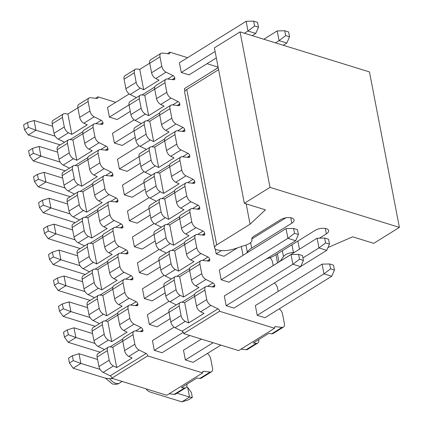 <?xml version="1.0" encoding="UTF-8"?>
<svg xmlns="http://www.w3.org/2000/svg" width="423" height="423" viewBox="0 0 423 423"><rect width="100%" height="100%" fill="white"/><g stroke="black" fill="none" stroke-linecap="round" stroke-linejoin="round"><path stroke-width="0.63" d="M327.973 247.518L352.623 236.817L373.731 243.347L399.397 227.4L270.006 187.368L244.335 203.315L265.443 209.84L250.067 224.195L216.703 244.922A7.397 3.342 169.1 0 0 214.614 247.92L184.677 92.441A7.397 3.342 -10.9 0 1 186.76 89.443L218.601 69.668M244.335 203.315L214.398 47.836L240.063 31.894L369.459 71.926L399.397 227.4M245.948 245.07L247.302 252.103A18.49 8.36 -10.9 0 1 251.669 248.121L250.606 242.612M247.302 252.103L246.688 253.06M266.395 258.924L267.875 258.464A18.49 8.36 169.1 0 0 274.961 255.328L315.098 230.398A8.042 3.638 -10.9 0 1 323.421 228.261A8.042 3.638 -10.9 0 1 328.623 230.62A8.042 3.638 -10.9 0 1 326.355 233.882L319.455 238.17M294.545 252.23A7.397 3.342 -10.9 0 1 293.414 252.362A9.243 4.177 169.1 0 0 283.489 256.597L280.322 261.065M214.614 247.92A7.397 3.342 169.1 0 0 216.745 249.707L217.015 249.792A16.64 7.524 169.1 0 0 234.368 248.872L246.091 245.023A9.243 4.177 169.1 0 0 251.944 239.804A9.243 4.177 169.1 0 0 251.865 239.508A7.397 3.342 -10.9 0 1 251.796 239.27A7.397 3.342 -10.9 0 1 253.885 236.272L280.549 219.711A8.042 3.638 -10.9 0 1 288.877 217.575A8.042 3.638 -10.9 0 1 294.075 219.934A8.042 3.638 -10.9 0 1 291.807 223.196L251.669 248.121M243.014 255.339L241.332 246.588M250.067 224.195L246.16 203.875M270.006 187.368L240.063 31.894M176.343 304.898L170.02 301.805A5.547 3.199 -121.8 0 1 165.821 295.994L163.987 286.477A5.547 3.199 -121.8 0 1 164.944 282.966L175.212 276.589A5.547 3.199 58.2 0 0 174.255 280.1L176.09 289.618A5.547 3.199 58.2 0 0 180.288 295.428L183.603 297.052L179.68 276.674L189.647 270.482M171.352 278.984L165.028 275.896A5.547 3.199 -121.8 0 1 160.83 270.08L159 260.568A5.547 3.199 -121.8 0 1 159.952 257.057L170.22 250.68A5.547 3.199 58.2 0 0 169.263 254.191L171.098 263.703A5.547 3.199 58.2 0 0 175.296 269.514L178.612 271.138L174.688 250.76L184.655 244.568M166.366 253.076L160.042 249.982A5.547 3.199 -121.8 0 1 155.844 244.171L154.009 234.654A5.547 3.199 -121.8 0 1 154.966 231.143L165.229 224.766A5.547 3.199 58.2 0 0 164.277 228.277L166.107 237.795A5.547 3.199 58.2 0 0 170.305 243.606L173.626 245.224L169.697 224.846L179.664 218.654M161.375 227.162L155.051 224.068A5.547 3.199 -121.8 0 1 150.852 218.257L149.018 208.74A5.547 3.199 -121.8 0 1 149.975 205.229L160.243 198.852A5.547 3.199 58.2 0 0 159.286 202.363L161.121 211.881A5.547 3.199 58.2 0 0 165.319 217.692L168.634 219.315L164.711 198.932L174.678 192.745M156.383 201.248L150.059 198.154A5.547 3.199 -121.8 0 1 145.861 192.343L144.026 182.831A5.547 3.199 -121.8 0 1 144.983 179.32L155.252 172.938A5.547 3.199 58.2 0 0 154.295 176.449L156.129 185.967A5.547 3.199 58.2 0 0 160.328 191.778L163.643 193.401L159.72 173.023L169.686 166.831M151.397 175.334L145.068 172.246A5.547 3.199 -121.8 0 1 140.87 166.429L139.04 156.917A5.547 3.199 -121.8 0 1 139.992 153.406L150.26 147.03A5.547 3.199 58.2 0 0 149.308 150.54L151.138 160.053A5.547 3.199 58.2 0 0 155.336 165.864L158.657 167.487L154.728 147.109L164.695 140.917M146.406 149.425L140.082 146.332A5.547 3.199 -121.8 0 1 135.883 140.521L134.049 131.003A5.547 3.199 -121.8 0 1 135.006 127.492L145.269 121.115A5.547 3.199 58.2 0 0 144.317 124.626L146.147 134.144A5.547 3.199 58.2 0 0 150.345 139.955L153.665 141.573L149.742 121.195L159.709 115.003M141.414 123.511L135.09 120.418A5.547 3.199 -121.8 0 1 130.892 114.607L129.057 105.089A5.547 3.199 -121.8 0 1 130.014 101.578L140.283 95.201A5.547 3.199 58.2 0 0 139.326 98.712L141.16 108.23A5.547 3.199 58.2 0 0 145.359 114.041L148.674 115.664L144.751 95.281L154.718 89.094M136.423 97.597L130.099 94.503A5.547 3.199 -121.8 0 1 125.901 88.693L124.071 79.18A5.547 3.199 -121.8 0 1 125.023 75.669L135.291 69.287A5.547 3.199 58.2 0 0 134.334 72.798L136.169 82.316A5.547 3.199 58.2 0 0 140.367 88.127L143.683 89.75L139.759 69.372L149.726 63.18M258.723 339.606A5.547 3.199 -121.8 0 1 257.76 343.058L247.492 349.44A5.547 3.199 -121.8 0 1 246.096 349.715L241.015 349.128M219.711 311.307L274.575 328.28L238.641 350.604L183.778 333.631M183.762 333.562A2.221 1.28 58.2 0 0 182.07 331.172L175.011 327.719A5.547 3.199 -121.8 0 1 170.813 321.908L168.978 312.391A5.547 3.199 -121.8 0 1 169.935 308.88L180.203 302.503A5.547 3.199 58.2 0 0 179.246 306.014L181.081 315.532A5.547 3.199 58.2 0 0 185.279 321.343L188.595 322.966L184.671 302.582L194.638 296.391M253.673 21.15L254.609 26.009L258.49 27.209L257.554 22.35L253.673 21.15L246.133 21.309L179.394 62.763L181.266 72.481L189.028 74.882L216.338 57.919M169.824 52.246A2.221 1.28 -121.8 0 1 169.454 53.716A2.221 1.28 -121.8 0 1 168.899 53.827L162.353 53.071A5.547 3.199 58.2 0 0 160.957 53.346A5.547 3.199 58.2 0 0 160.005 56.856L161.835 66.374A5.547 3.199 58.2 0 0 166.033 72.185L173.097 75.638A2.221 1.28 -121.8 0 1 174.799 78.091A2.221 1.28 -121.8 0 1 174.445 79.63A2.221 1.28 -121.8 0 1 173.885 79.741L167.344 78.985A5.547 3.199 58.2 0 0 165.948 79.26A5.547 3.199 58.2 0 0 164.996 82.771L166.826 92.288A5.547 3.199 58.2 0 0 171.024 98.099L178.088 101.552A2.221 1.28 -121.8 0 1 179.791 104.005A2.221 1.28 -121.8 0 1 179.437 105.544A2.221 1.28 -121.8 0 1 178.876 105.655L172.335 104.899A5.547 3.199 58.2 0 0 170.94 105.174A5.547 3.199 58.2 0 0 169.983 108.685L171.817 118.197A5.547 3.199 58.2 0 0 176.016 124.008L183.08 127.466A2.221 1.28 -121.8 0 1 184.777 129.919A2.221 1.28 -121.8 0 1 184.423 131.458A2.221 1.28 -121.8 0 1 183.868 131.564L177.327 130.807A5.547 3.199 58.2 0 0 175.931 131.082A5.547 3.199 58.2 0 0 174.974 134.593L176.809 144.111A5.547 3.199 58.2 0 0 181.007 149.922L188.066 153.375A2.221 1.28 -121.8 0 1 189.768 155.833A2.221 1.28 -121.8 0 1 189.414 157.367A2.221 1.28 -121.8 0 1 188.859 157.478L182.313 156.721A5.547 3.199 58.2 0 0 180.917 156.996A5.547 3.199 58.2 0 0 179.965 160.507L181.795 170.025A5.547 3.199 58.2 0 0 185.993 175.836L193.057 179.289A2.221 1.28 -121.8 0 1 194.76 181.742A2.221 1.28 -121.8 0 1 194.406 183.281A2.221 1.28 -121.8 0 1 193.845 183.392L187.304 182.636A5.547 3.199 58.2 0 0 185.909 182.91A5.547 3.199 58.2 0 0 184.957 186.421L186.786 195.939A5.547 3.199 58.2 0 0 190.985 201.75L198.049 205.203A2.221 1.28 -121.8 0 1 199.746 207.656A2.221 1.28 -121.8 0 1 199.397 209.195A2.221 1.28 -121.8 0 1 198.836 209.306L192.296 208.55A5.547 3.199 58.2 0 0 190.9 208.825A5.547 3.199 58.2 0 0 189.943 212.335L191.778 221.848A5.547 3.199 58.2 0 0 195.976 227.659L203.035 231.111A2.221 1.28 -121.8 0 1 204.737 233.57A2.221 1.28 -121.8 0 1 204.383 235.109A2.221 1.28 -121.8 0 1 203.828 235.214L197.287 234.458A5.547 3.199 58.2 0 0 195.891 234.733A5.547 3.199 58.2 0 0 194.934 238.244L196.769 247.762A5.547 3.199 58.2 0 0 200.967 253.573L208.026 257.025A2.221 1.28 -121.8 0 1 209.729 259.484A2.221 1.28 -121.8 0 1 209.374 261.017A2.221 1.28 -121.8 0 1 208.819 261.128L202.273 260.372A5.547 3.199 58.2 0 0 200.877 260.647A5.547 3.199 58.2 0 0 199.926 264.158L201.755 273.676A5.547 3.199 58.2 0 0 205.953 279.487L213.018 282.939A2.221 1.28 -121.8 0 1 214.72 285.393A2.221 1.28 -121.8 0 1 214.366 286.931A2.221 1.28 -121.8 0 1 213.805 287.043L207.265 286.286A5.547 3.199 58.2 0 0 205.869 286.561A5.547 3.199 58.2 0 0 204.912 290.072L206.747 299.59A5.547 3.199 58.2 0 0 210.945 305.401L218.009 308.853A2.221 1.28 -121.8 0 1 219.701 311.243M274.564 328.216A2.221 1.28 -121.8 0 1 274.929 326.746A2.221 1.28 -121.8 0 1 275.489 326.635L282.03 327.391A5.547 3.199 58.2 0 0 283.426 327.116A5.547 3.199 58.2 0 0 284.383 323.606L282.548 314.093A5.547 3.199 58.2 0 0 279.259 308.838M278.181 291.405L277.562 288.179A5.547 3.199 58.2 0 0 274.358 282.992M273.189 265.496L272.571 262.265A5.547 3.199 58.2 0 0 270.08 257.707M218.109 67.125L207.032 63.699M187.579 57.676L169.813 52.182L167.434 53.658M226.173 305.692L292.912 264.243L300.674 266.643L233.94 308.092L226.173 305.692L224.301 295.973L291.04 254.524L292.912 264.243L299.521 259.225L303.402 260.425L302.466 255.566L298.585 254.366L299.521 259.225M334.456 270.033L331.727 276.251L264.994 317.705L257.232 315.299L255.36 305.586L322.093 264.132L329.639 263.973L330.575 268.832L334.456 270.033L333.52 265.173L329.639 263.973M221.187 279.777L287.92 238.329L295.688 240.729L228.949 282.183L221.187 279.777L219.315 270.064L286.048 228.61L287.92 238.329L294.53 233.311L298.411 234.511L297.475 229.652L293.594 228.452L294.53 233.311M250.39 279.772L317.107 238.218L324.647 238.059L325.583 242.918L329.464 244.119L328.528 239.259L324.647 238.059M237.546 247.83L223.957 256.269L216.195 253.869L215.244 248.941M184.883 91.262L184.386 88.671L218.215 67.659M210.469 72.47L218.194 67.558M180.203 302.503A5.547 3.199 58.2 0 1 181.594 302.228L184.671 302.582M188.595 322.966L203.997 313.401L200.676 311.777A5.547 3.199 -121.8 0 1 196.478 305.966L194.649 296.449A5.547 3.199 -121.8 0 1 195.6 292.938L205.869 286.561M183.751 333.498L219.685 311.175M257.76 343.058A5.547 3.199 -121.8 0 1 256.364 343.333L253.292 342.979L268.69 333.414L271.767 333.768L282.03 327.391M283.426 327.116L273.158 333.493A5.547 3.199 -121.8 0 1 271.767 333.768M135.291 69.287A5.547 3.199 58.2 0 1 136.687 69.012L139.759 69.372M160.005 56.856L149.737 63.233L151.571 72.751A5.547 3.199 58.2 0 0 155.77 78.562L159.085 80.185L143.683 89.75M149.737 63.233A5.547 3.199 -121.8 0 1 150.694 59.722L160.957 53.346M140.283 95.201A5.547 3.199 58.2 0 1 141.679 94.926L144.751 95.281M148.674 115.664L164.076 106.099L160.756 104.476A5.547 3.199 -121.8 0 1 156.558 98.665L154.728 89.147A5.547 3.199 -121.8 0 1 155.68 85.636L165.948 79.26M145.269 121.115A5.547 3.199 58.2 0 1 146.665 120.841L149.742 121.195M153.665 141.573L169.063 132.008L165.747 130.39A5.547 3.199 -121.8 0 1 161.549 124.574L159.72 115.061A5.547 3.199 -121.8 0 1 160.671 111.55L170.94 105.174M150.26 147.03A5.547 3.199 58.2 0 1 151.656 146.755L154.728 147.109M158.657 167.487L174.054 157.922L170.739 156.299A5.547 3.199 -121.8 0 1 166.54 150.488L164.706 140.97A5.547 3.199 -121.8 0 1 165.663 137.459L175.931 131.082M155.252 172.938A5.547 3.199 58.2 0 1 156.647 172.663L159.72 173.023M163.643 193.401L179.045 183.836L175.73 182.213A5.547 3.199 -121.8 0 1 171.532 176.402L169.697 166.884A5.547 3.199 -121.8 0 1 170.654 163.373L180.917 156.996M160.243 198.852A5.547 3.199 58.2 0 1 161.639 198.577L164.711 198.932M168.634 219.315L184.037 209.75L180.716 208.127A5.547 3.199 -121.8 0 1 176.518 202.316L174.688 192.798A5.547 3.199 -121.8 0 1 175.64 189.287L185.909 182.91M165.229 224.766A5.547 3.199 58.2 0 1 166.625 224.491L169.697 224.846M173.626 245.224L189.023 235.659L185.708 234.041A5.547 3.199 -121.8 0 1 181.509 228.224L179.675 218.712A5.547 3.199 -121.8 0 1 180.632 215.201L190.9 208.825M170.22 250.68A5.547 3.199 58.2 0 1 171.616 250.405L174.688 250.76M178.612 271.138L194.014 261.573L190.699 259.949A5.547 3.199 -121.8 0 1 186.501 254.138L184.666 244.621A5.547 3.199 -121.8 0 1 185.623 241.11L195.891 234.733M175.212 276.589A5.547 3.199 58.2 0 1 176.608 276.314L179.68 276.674M183.603 297.052L199.006 287.487L195.69 285.863A5.547 3.199 -121.8 0 1 191.487 280.052L189.657 270.535A5.547 3.199 -121.8 0 1 190.614 267.024L200.877 260.647M298.585 254.366L291.04 254.524M300.674 266.643L303.402 260.425M189.821 335.497L162.067 352.734L154.305 350.334L183.281 332.335M100.071 369.385L80.867 363.442L78.995 353.723L97.576 359.471M154.305 350.334L152.433 340.615L174.102 327.159M73.163 368.222L69.446 362.997L73.295 360.608L80.867 363.442L73.163 368.222L104.222 377.829A16.64 7.524 169.1 0 0 112.973 378.601M69.446 362.997L68.51 358.138L72.359 355.748L73.295 360.608M78.995 353.723L72.359 355.748M293.594 228.452L286.048 228.61M295.688 240.729L298.411 234.511M170.189 318.678L157.076 326.826L149.314 324.42L168.951 312.227M95.08 343.471L75.876 337.528L74.004 327.809L92.589 333.562M149.314 324.42L147.442 314.701L169.11 301.245M68.177 342.313L64.455 337.083L68.309 334.693L75.876 337.528L68.177 342.313L99.231 351.92A16.64 7.524 169.1 0 0 100.214 352.185M64.455 337.083L63.524 332.224L67.373 329.834L68.309 334.693M74.004 327.809L67.373 329.834M285.874 217.813L251.785 238.984M165.197 292.769L152.09 300.912L144.322 298.511L163.96 286.313M90.094 317.557L70.884 311.614L69.012 301.895L87.598 307.648M144.322 298.511L142.451 288.793L164.119 275.331M216.195 253.869L221.488 250.58M63.186 316.399L59.469 311.169L63.318 308.779L70.884 311.614L63.186 316.399L94.239 326.006A16.64 7.524 169.1 0 0 95.223 326.276M59.469 311.169L58.533 306.31L62.382 303.92L63.318 308.779M69.012 301.895L62.382 303.92M160.211 266.855L147.098 274.998L139.336 272.597L158.969 260.399M85.102 291.643L65.898 285.699L64.026 275.986L82.607 281.734M139.336 272.597L137.464 262.879L159.127 249.422M58.194 290.485L54.477 285.261L58.326 282.865L65.898 285.699L58.194 290.485L89.248 300.092A16.64 7.524 169.1 0 0 90.231 300.362M54.477 285.261L53.541 280.401L57.391 278.006L58.326 282.865M64.026 275.986L57.391 278.006M155.22 240.941L142.107 249.084L134.345 246.683L153.977 234.49M80.111 265.734L60.907 259.791L59.035 250.072L77.621 255.82M134.345 246.683L132.473 236.965L154.141 223.508M53.208 264.571L49.486 259.347L53.335 256.957L60.907 259.791L53.208 264.571L84.262 274.178A16.64 7.524 169.1 0 0 85.245 274.448M49.486 259.347L48.55 254.487L52.404 252.097L53.335 256.957M59.035 250.072L52.404 252.097M150.228 215.027L137.115 223.175L129.353 220.769L148.991 208.576M75.125 239.82L55.915 233.877L54.044 224.158L72.629 229.911M129.353 220.769L127.482 211.051L149.15 197.594M48.217 238.662L44.5 233.433L48.349 231.043L55.915 233.877L48.217 238.662L79.27 248.269A16.64 7.524 169.1 0 0 80.254 248.534M44.5 233.433L43.564 228.573L47.413 226.183L48.349 231.043M54.044 224.158L47.413 226.183M145.237 189.118L132.129 197.261L124.362 194.86L144 182.662M70.133 213.906L50.924 207.963L49.057 198.244L67.638 203.997M124.362 194.86L122.496 185.142L144.158 171.685M43.225 212.748L39.508 207.519L43.358 205.129L50.924 207.963L43.225 212.748L74.279 222.355A16.64 7.524 169.1 0 0 75.262 222.625M39.508 207.519L38.572 202.665L42.422 200.269L43.358 205.129M49.057 198.244L42.422 200.269M140.251 163.204L127.138 171.347L119.376 168.946L139.008 156.748M65.142 187.992L45.938 182.049L44.066 172.335L62.646 178.083M119.376 168.946L117.504 159.228L139.172 145.771M38.234 186.834L34.517 181.61L38.366 179.215L45.938 182.049L38.234 186.834L69.287 196.441A16.64 7.524 169.1 0 0 70.271 196.711M34.517 181.61L33.581 176.751L37.43 174.355L38.366 179.215M44.066 172.335L37.43 174.355M135.26 137.29L122.147 145.433L114.384 143.032L134.017 130.839M60.151 162.083L40.946 156.14L39.075 146.421L57.66 152.169M114.384 143.032L112.513 133.314L134.181 119.857M33.248 160.92L29.525 155.696L33.38 153.306L40.946 156.14L33.248 160.92L64.301 170.527A16.64 7.524 169.1 0 0 65.285 170.797M29.525 155.696L28.59 150.837L32.444 148.447L33.38 153.306M39.075 146.421L32.444 148.447M246.133 21.309L248 31.027L254.609 26.009M244.431 33.243L248 31.027L255.767 33.428L258.49 27.209M255.767 33.428L252.193 35.648M130.268 111.376L117.16 119.524L109.393 117.118L129.031 104.925M55.164 136.169L35.955 130.226L34.083 120.507L52.669 126.26M109.393 117.118L107.521 107.405L129.189 93.943M181.266 72.481L215.096 51.463M28.256 135.011L24.539 129.782L28.389 127.392L35.955 130.226L28.256 135.011L59.31 144.618A16.64 7.524 169.1 0 0 60.293 144.883M24.539 129.782L23.603 124.922L27.453 122.533L28.389 127.392M34.083 120.507L27.453 122.533M322.093 264.132L323.965 273.85L330.575 268.832M201.417 339.087L183.487 350.223L185.359 359.941L213.107 342.704M257.232 315.299L323.965 273.85L331.727 276.251M146.215 388.885A16.64 7.524 169.1 0 0 150.8 392.243L181.858 401.85L189.557 397.065L177.041 393.194M185.359 359.941L193.121 362.342L220.875 345.105M186.554 387.003L187.685 387.352L189.557 397.065L192.338 397.435L188.489 399.825L181.858 401.85M187.685 387.352L191.402 392.576L192.338 397.435M329.464 244.119L326.741 250.337L318.974 247.936L325.583 242.918M317.107 238.218L318.974 247.936L302.916 257.908M300.748 266.485L326.741 250.337M288.608 31.958L284.727 30.757L285.662 35.617L289.544 36.817L288.608 31.958M289.544 36.817L286.82 43.035L279.058 40.634L285.662 35.617M275.484 42.85L279.058 40.634L277.187 30.916L284.727 30.757M277.187 30.916L263.793 39.233M283.251 45.256L286.82 43.035M104.476 349.541L98.152 346.448A5.547 3.199 -121.8 0 1 93.948 340.637L92.119 331.119A5.547 3.199 -121.8 0 1 93.076 327.608L103.339 321.231A5.547 3.199 58.2 0 0 102.387 324.742L104.217 334.26A5.547 3.199 58.2 0 0 108.415 340.071L111.735 341.694L107.807 321.311L117.774 315.124M99.484 323.627L93.16 320.534A5.547 3.199 -121.8 0 1 88.962 314.723L87.127 305.21A5.547 3.199 -121.8 0 1 88.084 301.699L98.353 295.317A5.547 3.199 58.2 0 0 97.396 298.828L99.225 308.346A5.547 3.199 58.2 0 0 103.429 314.157L106.744 315.78L102.821 295.402L112.788 289.21M94.493 297.713L88.169 294.625A5.547 3.199 -121.8 0 1 83.971 288.809L82.136 279.296A5.547 3.199 -121.8 0 1 83.093 275.785L93.361 269.409A5.547 3.199 58.2 0 0 92.404 272.92L94.239 282.432A5.547 3.199 58.2 0 0 98.437 288.243L101.753 289.866L97.829 269.488L107.796 263.296M89.502 271.804L83.178 268.711A5.547 3.199 -121.8 0 1 78.979 262.9L77.15 253.382A5.547 3.199 -121.8 0 1 78.102 249.871L88.37 243.495A5.547 3.199 58.2 0 0 87.413 247.006L89.248 256.523A5.547 3.199 58.2 0 0 93.446 262.334L96.761 263.952L92.838 243.574L102.805 237.382M84.515 245.89L78.192 242.797A5.547 3.199 -121.8 0 1 73.993 236.986L72.159 227.468A5.547 3.199 -121.8 0 1 73.116 223.957L83.379 217.581A5.547 3.199 58.2 0 0 82.427 221.092L84.256 230.609A5.547 3.199 58.2 0 0 88.455 236.42L91.775 238.043L87.847 217.66L97.813 211.474M79.524 219.976L73.2 216.883A5.547 3.199 -121.8 0 1 69.002 211.072L67.167 201.56A5.547 3.199 -121.8 0 1 68.124 198.049L78.392 191.667A5.547 3.199 58.2 0 0 77.435 195.177L79.27 204.695A5.547 3.199 58.2 0 0 83.468 210.506L86.784 212.129L82.86 191.751L92.827 185.56M74.533 194.062L68.209 190.974A5.547 3.199 -121.8 0 1 64.01 185.158L62.176 175.645A5.547 3.199 -121.8 0 1 63.133 172.135L73.401 165.758A5.547 3.199 58.2 0 0 72.444 169.269L74.279 178.781A5.547 3.199 58.2 0 0 78.477 184.597L81.792 186.215L77.869 165.837L87.836 159.645M69.541 168.153L63.217 165.06A5.547 3.199 -121.8 0 1 59.019 159.249L57.19 149.731A5.547 3.199 -121.8 0 1 58.141 146.221L68.41 139.844A5.547 3.199 58.2 0 0 67.458 143.355L69.287 152.872A5.547 3.199 58.2 0 0 73.486 158.683L76.806 160.306L72.878 139.923L82.845 133.731M64.555 142.239L58.231 139.146A5.547 3.199 -121.8 0 1 54.033 133.335L52.198 123.817A5.547 3.199 -121.8 0 1 53.155 120.306L63.418 113.93A5.547 3.199 58.2 0 0 62.467 117.441L64.296 126.958A5.547 3.199 58.2 0 0 68.494 132.769L71.815 134.392L67.892 114.009L77.858 107.823M186.855 384.248A5.547 3.199 -121.8 0 1 185.887 387.701L175.619 394.077A5.547 3.199 -121.8 0 1 174.228 394.352L169.147 393.765M147.844 355.949L202.702 372.922L166.768 395.246L111.905 378.268M111.894 378.204A2.221 1.28 58.2 0 0 110.202 375.814L103.138 372.362A5.547 3.199 -121.8 0 1 98.94 366.551L97.11 357.033A5.547 3.199 -121.8 0 1 98.062 353.522L108.33 347.146A5.547 3.199 58.2 0 0 107.373 350.656L109.208 360.174A5.547 3.199 58.2 0 0 113.406 365.985L116.722 367.603L112.798 347.225L122.765 341.033M97.951 96.888A2.221 1.28 -121.8 0 1 97.586 98.358A2.221 1.28 -121.8 0 1 97.026 98.469L90.485 97.713A5.547 3.199 58.2 0 0 89.089 97.988A5.547 3.199 58.2 0 0 88.132 101.499L89.967 111.016A5.547 3.199 58.2 0 0 94.165 116.827L101.224 120.28A2.221 1.28 -121.8 0 1 102.926 122.733A2.221 1.28 -121.8 0 1 102.572 124.272A2.221 1.28 -121.8 0 1 102.017 124.383L95.476 123.627A5.547 3.199 58.2 0 0 94.08 123.902A5.547 3.199 58.2 0 0 93.123 127.413L94.958 136.925A5.547 3.199 58.2 0 0 99.156 142.736L106.215 146.194A2.221 1.28 -121.8 0 1 107.918 148.647A2.221 1.28 -121.8 0 1 107.564 150.186A2.221 1.28 -121.8 0 1 107.008 150.292L100.463 149.536A5.547 3.199 58.2 0 0 99.067 149.811A5.547 3.199 58.2 0 0 98.115 153.322L99.944 162.839A5.547 3.199 58.2 0 0 104.143 168.65L111.207 172.103A2.221 1.28 -121.8 0 1 112.909 174.562A2.221 1.28 -121.8 0 1 112.555 176.095A2.221 1.28 -121.8 0 1 111.995 176.206L105.454 175.45A5.547 3.199 58.2 0 0 104.058 175.725A5.547 3.199 58.2 0 0 103.101 179.236L104.936 188.753A5.547 3.199 58.2 0 0 109.134 194.564L116.198 198.017A2.221 1.28 -121.8 0 1 117.895 200.47A2.221 1.28 -121.8 0 1 117.546 202.009A2.221 1.28 -121.8 0 1 116.986 202.12L110.445 201.364A5.547 3.199 58.2 0 0 109.049 201.639A5.547 3.199 58.2 0 0 108.092 205.15L109.927 214.667A5.547 3.199 58.2 0 0 114.125 220.478L121.184 223.931A2.221 1.28 -121.8 0 1 122.887 226.384A2.221 1.28 -121.8 0 1 122.533 227.923A2.221 1.28 -121.8 0 1 121.977 228.034L115.431 227.278A5.547 3.199 58.2 0 0 114.041 227.553A5.547 3.199 58.2 0 0 113.084 231.064L114.919 240.576A5.547 3.199 58.2 0 0 119.117 246.387L126.176 249.845A2.221 1.28 -121.8 0 1 127.878 252.298A2.221 1.28 -121.8 0 1 127.524 253.837A2.221 1.28 -121.8 0 1 126.969 253.943L120.423 253.187A5.547 3.199 58.2 0 0 119.027 253.462A5.547 3.199 58.2 0 0 118.075 256.973L119.905 266.49A5.547 3.199 58.2 0 0 124.103 272.301L131.167 275.754A2.221 1.28 -121.8 0 1 132.87 278.212A2.221 1.28 -121.8 0 1 132.515 279.746A2.221 1.28 -121.8 0 1 131.955 279.857L125.414 279.101A5.547 3.199 58.2 0 0 124.018 279.376A5.547 3.199 58.2 0 0 123.061 282.887L124.896 292.404A5.547 3.199 58.2 0 0 129.094 298.215L136.158 301.668A2.221 1.28 -121.8 0 1 137.856 304.121A2.221 1.28 -121.8 0 1 137.507 305.66A2.221 1.28 -121.8 0 1 136.946 305.771L130.406 305.015A5.547 3.199 58.2 0 0 129.01 305.29A5.547 3.199 58.2 0 0 128.053 308.801L129.887 318.318A5.547 3.199 58.2 0 0 134.086 324.129L141.145 327.582A2.221 1.28 -121.8 0 1 142.847 330.035A2.221 1.28 -121.8 0 1 142.493 331.574A2.221 1.28 -121.8 0 1 141.938 331.685L135.392 330.929A5.547 3.199 58.2 0 0 134.001 331.204A5.547 3.199 58.2 0 0 133.044 334.715L134.874 344.227A5.547 3.199 58.2 0 0 139.077 350.038L146.136 353.491A2.221 1.28 -121.8 0 1 147.828 355.886M202.691 372.859A2.221 1.28 -121.8 0 1 203.061 371.389A2.221 1.28 -121.8 0 1 203.616 371.278L210.162 372.034A5.547 3.199 58.2 0 0 211.558 371.759A5.547 3.199 58.2 0 0 212.51 368.248L210.68 358.73A5.547 3.199 58.2 0 0 207.392 353.48M115.706 102.318L97.94 96.825L95.561 98.3M108.33 347.146A5.547 3.199 58.2 0 1 109.726 346.871L112.798 347.225M116.722 367.603L132.124 358.038L128.809 356.42A5.547 3.199 -121.8 0 1 124.611 350.604L122.776 341.091A5.547 3.199 -121.8 0 1 123.733 337.58L134.001 331.204M111.878 378.141L147.817 355.817M185.887 387.701A5.547 3.199 -121.8 0 1 184.491 387.976L181.419 387.621L196.822 378.056L199.894 378.411L210.162 372.034M211.558 371.759L201.29 378.136A5.547 3.199 -121.8 0 1 199.894 378.411M63.418 113.93A5.547 3.199 58.2 0 1 64.814 113.655L67.892 114.009M88.132 101.499L77.864 107.876L79.698 117.393A5.547 3.199 58.2 0 0 83.897 123.204L87.212 124.827L71.815 134.392M77.864 107.876A5.547 3.199 -121.8 0 1 78.821 104.365L89.089 97.988M68.41 139.844A5.547 3.199 58.2 0 1 69.806 139.569L72.878 139.923M76.806 160.306L92.203 150.736L88.888 149.118A5.547 3.199 -121.8 0 1 84.69 143.302L82.855 133.79A5.547 3.199 -121.8 0 1 83.812 130.279L94.08 123.902M73.401 165.758A5.547 3.199 58.2 0 1 74.797 165.483L77.869 165.837M81.792 186.215L97.195 176.65L93.88 175.027A5.547 3.199 -121.8 0 1 89.681 169.216L87.847 159.704A5.547 3.199 -121.8 0 1 88.804 156.193L99.067 149.811M78.392 191.667A5.547 3.199 58.2 0 1 79.788 191.392L82.86 191.751M86.784 212.129L102.186 202.564L98.866 200.941A5.547 3.199 -121.8 0 1 94.667 195.13L92.838 185.612A5.547 3.199 -121.8 0 1 93.79 182.102L104.058 175.725M83.379 217.581A5.547 3.199 58.2 0 1 84.774 217.306L87.847 217.66M91.775 238.043L107.172 228.478L103.857 226.855A5.547 3.199 -121.8 0 1 99.659 221.044L97.824 211.526A5.547 3.199 -121.8 0 1 98.781 208.016L109.049 201.639M88.37 243.495A5.547 3.199 58.2 0 1 89.766 243.22L92.838 243.574M96.761 263.952L112.164 254.387L108.848 252.769A5.547 3.199 -121.8 0 1 104.65 246.953L102.815 237.44A5.547 3.199 -121.8 0 1 103.772 233.93L114.041 227.553M93.361 269.409A5.547 3.199 58.2 0 1 94.757 269.134L97.829 269.488M101.753 289.866L117.155 280.301L113.84 278.678A5.547 3.199 -121.8 0 1 109.636 272.867L107.807 263.349A5.547 3.199 -121.8 0 1 108.764 259.838L119.027 253.462M98.353 295.317A5.547 3.199 58.2 0 1 99.743 295.043L102.821 295.402M106.744 315.78L122.147 306.215L118.826 304.592A5.547 3.199 -121.8 0 1 114.628 298.781L112.798 289.263A5.547 3.199 -121.8 0 1 113.75 285.752L124.018 279.376M103.339 321.231A5.547 3.199 58.2 0 1 104.735 320.957L107.807 321.311M111.735 341.694L127.133 332.129L123.817 330.506A5.547 3.199 -121.8 0 1 119.619 324.695L117.784 315.177A5.547 3.199 -121.8 0 1 118.741 311.666L129.01 305.29M291.807 223.196L290.754 217.745M251.865 239.508L251.77 239.032M325.303 228.436L326.355 233.882M297.887 241.089L299.447 249.184M291.949 244.774L293.414 252.362M282.358 250.733L283.489 256.597M277.425 253.795L278.984 261.895M216.703 244.922L186.76 89.443M168.978 312.391L179.246 306.014M194.649 296.449L204.912 290.072M170.813 321.908L181.081 315.532M196.478 305.966L206.747 299.59M175.011 327.719L185.279 321.343M200.676 311.777L210.945 305.401M182.07 331.172L218.009 308.853M274.585 327.196L275.489 326.635M246.096 349.715L256.364 343.333M134.334 72.798L124.071 79.18M125.901 88.693L136.169 82.316M151.571 72.751L161.835 66.374M130.099 94.503L140.367 88.127M155.77 78.562L166.033 72.185M141.985 94.964L154.733 87.043M167.651 79.022L173.097 75.638M172.224 79.55L174.778 77.964M172.626 79.593L174.826 78.229M129.057 105.089L139.326 98.712M154.728 89.147L164.996 82.771M130.892 114.607L141.16 108.23M156.558 98.665L166.826 92.288M135.09 120.418L145.359 114.041M160.756 104.476L171.024 98.099M146.977 120.878L159.72 112.957M172.642 104.93L178.088 101.552M177.216 105.459L179.764 103.873M177.612 105.507L179.817 104.137M134.049 131.003L144.317 124.626M159.72 115.061L169.983 108.685M135.883 140.521L146.147 134.144M161.549 124.574L171.817 118.197M140.082 146.332L150.345 139.955M165.747 130.39L176.016 124.008M151.963 146.786L164.711 138.871M177.634 130.844L183.08 127.466M182.202 131.373L184.756 129.787M182.604 131.421L184.809 130.051M139.04 156.917L149.308 150.54M164.706 140.97L174.974 134.593M140.87 166.429L151.138 160.053M166.54 150.488L176.809 144.111M145.068 172.246L155.336 165.864M170.739 156.299L181.007 149.922M156.954 172.7L169.702 164.785M182.62 156.759L188.066 153.375M187.193 157.287L189.747 155.701M187.595 157.335L189.795 155.965M144.026 182.831L154.295 176.449M169.697 166.884L179.965 160.507M145.861 192.343L156.129 185.967M171.532 176.402L181.795 170.025M150.059 198.154L160.328 191.778M175.73 182.213L185.993 175.836M161.946 198.614L174.694 190.694M187.611 182.673L193.057 179.289M192.185 183.201L194.739 181.615M192.587 183.244L194.786 181.874M149.018 208.74L159.286 202.363M174.688 192.798L184.957 186.421M150.852 218.257L161.121 211.881M176.518 202.316L186.786 195.939M155.051 224.068L165.319 217.692M180.716 208.127L190.985 201.75M166.932 224.528L179.68 216.608M192.602 208.581L198.049 205.203M197.176 209.11L199.725 207.524M197.573 209.158L199.778 207.788M154.009 234.654L164.277 228.277M179.675 218.712L189.943 212.335M155.844 244.171L166.107 237.795M181.509 228.224L191.778 221.848M160.042 249.982L170.305 243.606M185.708 234.041L195.976 227.659M171.923 250.437L184.671 242.522M197.594 234.495L203.035 231.111M202.162 235.024L204.716 233.438M202.564 235.072L204.769 233.702M159 260.568L169.263 254.191M184.666 244.621L194.934 238.244M160.83 270.08L171.098 263.703M186.501 254.138L196.769 247.762M165.028 275.896L175.296 269.514M190.699 259.949L200.967 253.573M176.914 276.351L189.663 268.436M202.58 260.409L208.026 257.025M207.154 260.938L209.708 259.352M207.556 260.986L209.755 259.616M163.987 286.477L174.255 280.1M189.657 270.535L199.926 264.158M165.821 295.994L176.09 289.618M191.487 280.052L201.755 273.676M170.02 301.805L180.288 295.428M195.69 285.863L205.953 279.487M181.906 302.265L194.654 294.345M207.571 286.323L213.018 282.939M212.145 286.852L214.699 285.266M212.542 286.894L214.747 285.525M97.11 357.033L107.373 350.656M122.776 341.091L133.044 334.715M98.94 366.551L109.208 360.174M124.611 350.604L134.874 344.227M103.138 372.362L113.406 365.985M128.809 356.42L139.077 350.038M110.202 375.814L146.136 353.491M202.712 371.838L203.616 371.278M174.228 394.352L184.491 387.976M62.467 117.441L52.198 123.817M54.033 133.335L64.296 126.958M79.698 117.393L89.967 111.016M58.231 139.146L68.494 132.769M83.897 123.204L94.165 116.827M70.112 139.606L82.86 131.685M95.783 123.659L101.224 120.28M100.351 124.188L102.905 122.601M100.753 124.235L102.958 122.866M57.19 149.731L67.458 143.355M82.855 133.79L93.123 127.413M59.019 159.249L69.287 152.872M84.69 143.302L94.958 136.925M63.217 165.06L73.486 158.683M88.888 149.118L99.156 142.736M75.104 165.515L87.852 157.599M100.769 149.573L106.215 146.194M105.343 150.102L107.897 148.515M105.745 150.149L107.944 148.78M62.176 175.645L72.444 169.269M87.847 159.704L98.115 153.322M64.01 185.158L74.279 178.781M89.681 169.216L99.944 162.839M68.209 190.974L78.477 184.597M93.88 175.027L104.143 168.65M80.095 191.429L92.843 183.513M105.761 175.487L111.207 172.103M110.334 176.016L112.888 174.429M110.736 176.063L112.936 174.694M67.167 201.56L77.435 195.177M92.838 185.612L103.101 179.236M69.002 211.072L79.27 204.695M94.667 195.13L104.936 188.753M73.2 216.883L83.468 210.506M98.866 200.941L109.134 194.564M85.081 217.343L97.829 209.422M110.752 201.401L116.198 198.017M115.326 201.93L117.874 200.343M115.722 201.972L117.927 200.608M72.159 227.468L82.427 221.092M97.824 211.526L108.092 205.15M73.993 236.986L84.256 230.609M99.659 221.044L109.927 214.667M78.192 242.797L88.455 236.42M103.857 226.855L114.125 220.478M90.073 243.257L102.821 235.336M115.743 227.31L121.184 223.931M120.312 227.838L122.866 226.252M120.714 227.886L122.919 226.517M77.15 253.382L87.413 247.006M102.815 237.44L113.084 231.064M78.979 262.9L89.248 256.523M104.65 246.953L114.919 240.576M83.178 268.711L93.446 262.334M108.848 252.769L119.117 246.387M95.064 269.165L107.812 261.25M120.729 253.224L126.176 249.845M125.303 253.752L127.857 252.166M125.705 253.8L127.905 252.431M82.136 279.296L92.404 272.92M107.807 263.349L118.075 256.973M83.971 288.809L94.239 282.432M109.636 272.867L119.905 266.49M88.169 294.625L98.437 288.243M113.84 278.678L124.103 272.301M100.055 295.08L112.804 287.164M125.721 279.138L131.167 275.754M130.295 279.666L132.848 278.08M130.691 279.714L132.896 278.345M87.127 305.21L97.396 298.828M112.798 289.263L123.061 282.887M88.962 314.723L99.225 308.346M114.628 298.781L124.896 292.404M93.16 320.534L103.429 314.157M118.826 304.592L129.094 298.215M105.041 320.994L117.79 313.073M130.712 305.052L136.158 301.668M135.281 305.58L137.835 303.994M135.683 305.623L137.887 304.253M92.119 331.119L102.387 324.742M117.784 315.177L128.053 308.801M93.948 340.637L104.217 334.26M119.619 324.695L129.887 318.318M98.152 346.448L108.415 340.071M123.817 330.506L134.086 324.129M110.033 346.908L122.781 338.987M135.704 330.96L141.145 327.582M140.272 331.489L142.826 329.903M140.674 331.537L142.879 330.167M109.562 378.664A11.093 6.393 58.2 0 0 115.685 383.317A11.093 6.393 58.2 0 0 119.667 383.021L122.194 381.451M251.77 238.905L251.944 239.804M277.541 262.794L275.981 254.694M105.438 378.157L112.248 383.904C115.352 384.613 117.827 384.322 119.667 383.021"/></g></svg>
